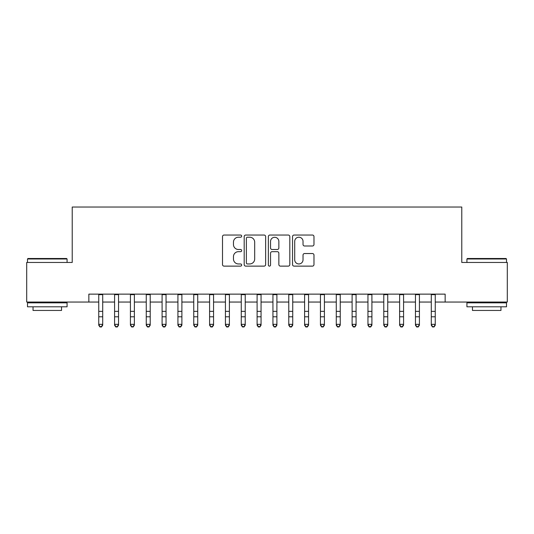 <?xml version="1.0" encoding="UTF-8"?>
<svg xmlns="http://www.w3.org/2000/svg" width="534" height="534" viewBox="0 0 534 534"><rect width="100%" height="100%" fill="white"/><g stroke="black" fill="none" stroke-linecap="round" stroke-linejoin="round"><path stroke-width="0.8" d="M241.662 236.128A1.088 1.088 0 0 0 240.574 235.04L224.06 235.04A1.555 1.555 0 0 0 222.504 236.595L222.504 264.57A1.555 1.555 0 0 0 224.06 266.126L240.574 266.126A1.088 1.088 0 0 0 241.662 265.038A1.088 1.088 0 0 0 240.574 263.95L238.438 263.95A4.973 4.973 0 0 1 233.465 258.977L233.465 256.647A4.973 4.973 0 0 1 238.438 251.674L240.574 251.674A1.088 1.088 0 0 0 241.662 250.586A1.088 1.088 0 0 0 240.574 249.498L238.438 249.498A4.973 4.973 0 0 1 233.465 244.525L233.465 242.189A4.973 4.973 0 0 1 238.438 237.216L240.574 237.216A1.088 1.088 0 0 0 241.662 236.128M312.423 246A1.555 1.555 0 0 0 313.979 244.445L313.979 236.595A1.555 1.555 0 0 0 312.423 235.04L294.087 235.04A1.555 1.555 0 0 0 292.532 236.595L292.532 264.57A1.555 1.555 0 0 0 294.087 266.126L312.423 266.126A1.555 1.555 0 0 0 313.979 264.57L313.979 255.092A1.555 1.555 0 0 0 312.423 253.537L304.574 253.537A1.555 1.555 0 0 0 303.025 255.092L303.025 259.791A4.159 4.159 0 0 1 298.866 263.95A4.159 4.159 0 0 1 294.708 259.791L294.708 241.375A4.159 4.159 0 0 1 298.866 237.216A4.159 4.159 0 0 1 303.025 241.375L303.025 244.445A1.555 1.555 0 0 0 304.574 246L312.423 246M88.851 302.05L26.7 302.05L26.7 262.461L72.224 262.461L72.224 207.038L461.776 207.038L461.776 262.461L507.3 262.461L507.3 302.05L445.149 302.05L445.149 294.134L88.851 294.134L88.851 302.05L98.75 302.05M265.638 236.595A1.555 1.555 0 0 0 264.083 235.04L245.747 235.04A1.555 1.555 0 0 0 244.192 236.595L244.192 264.57A1.555 1.555 0 0 0 245.747 266.126L264.083 266.126A1.555 1.555 0 0 0 265.638 264.57L265.638 236.595M269.917 235.04L288.253 235.04A1.555 1.555 0 0 1 289.808 236.595L289.808 264.57A1.555 1.555 0 0 1 288.253 266.126L280.403 266.126A1.555 1.555 0 0 1 278.855 264.57L278.855 253.229A1.555 1.555 0 0 0 277.3 251.674L272.093 251.674A1.555 1.555 0 0 0 270.538 253.229L270.538 265.038A1.088 1.088 0 0 1 269.45 266.126A1.088 1.088 0 0 1 268.362 265.038L268.362 236.595A1.555 1.555 0 0 1 269.917 235.04M102.708 302.05L114.583 302.05M118.541 302.05L130.423 302.05M134.381 302.05L146.256 302.05M150.214 302.05L162.089 302.05M166.047 302.05L177.929 302.05M181.887 302.05L193.762 302.05M197.72 302.05L209.595 302.05M213.553 302.05L225.435 302.05M229.393 302.05L241.268 302.05M245.226 302.05L257.101 302.05M261.059 302.05L272.941 302.05M276.899 302.05L288.774 302.05M292.732 302.05L304.607 302.05M308.565 302.05L320.447 302.05M324.405 302.05L336.28 302.05M340.238 302.05L352.113 302.05M356.071 302.05L367.953 302.05M371.911 302.05L383.786 302.05M387.744 302.05L399.619 302.05M403.577 302.05L415.459 302.05M419.417 302.05L431.292 302.05M435.25 302.05L445.149 302.05M247.456 237.216A1.088 1.088 0 0 0 246.368 238.304L246.368 262.861A1.088 1.088 0 0 0 247.456 263.95L249.705 263.95A4.973 4.973 0 0 0 254.685 258.977L254.685 242.189A4.973 4.973 0 0 0 249.705 237.216L247.456 237.216M278.855 241.455A4.159 4.159 0 0 0 274.696 237.296A4.159 4.159 0 0 0 270.538 241.455L270.538 247.943A1.555 1.555 0 0 0 272.093 249.498L277.3 249.498A1.555 1.555 0 0 0 278.855 247.943L278.855 241.455M102.708 294.134L102.708 325.219L101.52 326.962L101.52 326.608L99.938 326.608L99.938 326.962L101.52 326.962M98.75 294.134L98.75 324.338L102.708 324.338L101.52 326.608M99.938 326.962L98.75 325.219L98.75 324.338L99.938 326.608M27.968 258.503L66.603 258.503L67.077 258.977L27.494 258.977L27.968 258.503M47.286 306.796L27.494 306.796L27.494 302.838L67.077 302.838L67.077 306.796L47.286 306.796M61.537 306.796L61.537 310.441L33.035 310.441L33.035 306.796M467.397 258.503L506.032 258.503L506.506 258.977L466.923 258.977L467.397 258.503M486.714 306.796L466.923 306.796L466.923 302.838L506.506 302.838L506.506 306.796L486.714 306.796M500.965 306.796L500.965 310.441L472.463 310.441L472.463 306.796M118.541 294.134L118.541 325.219L117.36 326.962L117.36 326.608L115.771 326.608L115.771 326.962L117.36 326.962M114.583 294.134L114.583 324.338L118.541 324.338L117.36 326.608M115.771 326.962L114.583 325.219L114.583 324.338L115.771 326.608M134.381 294.134L134.381 325.219L133.193 326.962L133.193 326.608L131.611 326.608L131.611 326.962L133.193 326.962M130.423 294.134L130.423 324.338L134.381 324.338L133.193 326.608M131.611 326.962L130.423 325.219L130.423 324.338L131.611 326.608M150.214 294.134L150.214 325.219L149.026 326.962L149.026 326.608L147.444 326.608L147.444 326.962L149.026 326.962M146.256 294.134L146.256 324.338L150.214 324.338L149.026 326.608M147.444 326.962L146.256 325.219L146.256 324.338L147.444 326.608M166.047 294.134L166.047 325.219L164.866 326.962L164.866 326.608L163.277 326.608L163.277 326.962L164.866 326.962M162.089 294.134L162.089 324.338L166.047 324.338L164.866 326.608M163.277 326.962L162.089 325.219L162.089 324.338L163.277 326.608M181.887 294.134L181.887 325.219L180.699 326.962L180.699 326.608L179.117 326.608L179.117 326.962L180.699 326.962M177.929 294.134L177.929 324.338L181.887 324.338L180.699 326.608M179.117 326.962L177.929 325.219L177.929 324.338L179.117 326.608M197.72 294.134L197.72 325.219L196.532 326.962L196.532 326.608L194.95 326.608L194.95 326.962L196.532 326.962M193.762 294.134L193.762 324.338L197.72 324.338L196.532 326.608M194.95 326.962L193.762 325.219L193.762 324.338L194.95 326.608M213.553 294.134L213.553 325.219L212.365 326.962L212.365 326.608L210.783 326.608L210.783 326.962L212.365 326.962M209.595 294.134L209.595 324.338L213.553 324.338L212.365 326.608M210.783 326.962L209.595 325.219L209.595 324.338L210.783 326.608M229.393 294.134L229.393 325.219L228.205 326.962L228.205 326.608L226.623 326.608L226.623 326.962L228.205 326.962M225.435 294.134L225.435 324.338L229.393 324.338L228.205 326.608M226.623 326.962L225.435 325.219L225.435 324.338L226.623 326.608M245.226 294.134L245.226 325.219L244.038 326.962L244.038 326.608L242.456 326.608L242.456 326.962L244.038 326.962M241.268 294.134L241.268 324.338L245.226 324.338L244.038 326.608M242.456 326.962L241.268 325.219L241.268 324.338L242.456 326.608M261.059 294.134L261.059 325.219L259.871 326.962L259.871 326.608L258.289 326.608L258.289 326.962L259.871 326.962M257.101 294.134L257.101 324.338L261.059 324.338L259.871 326.608M258.289 326.962L257.101 325.219L257.101 324.338L258.289 326.608M276.899 294.134L276.899 325.219L275.711 326.962L275.711 326.608L274.129 326.608L274.129 326.962L275.711 326.962M272.941 294.134L272.941 324.338L276.899 324.338L275.711 326.608M274.129 326.962L272.941 325.219L272.941 324.338L274.129 326.608M292.732 294.134L292.732 325.219L291.544 326.962L291.544 326.608L289.962 326.608L289.962 326.962L291.544 326.962M288.774 294.134L288.774 324.338L292.732 324.338L291.544 326.608M289.962 326.962L288.774 325.219L288.774 324.338L289.962 326.608M308.565 294.134L308.565 325.219L307.377 326.962L307.377 326.608L305.795 326.608L305.795 326.962L307.377 326.962M304.607 294.134L304.607 324.338L308.565 324.338L307.377 326.608M305.795 326.962L304.607 325.219L304.607 324.338L305.795 326.608M324.405 294.134L324.405 325.219L323.217 326.962L323.217 326.608L321.635 326.608L321.635 326.962L323.217 326.962M320.447 294.134L320.447 324.338L324.405 324.338L323.217 326.608M321.635 326.962L320.447 325.219L320.447 324.338L321.635 326.608M340.238 294.134L340.238 325.219L339.05 326.962L339.05 326.608L337.468 326.608L337.468 326.962L339.05 326.962M336.28 294.134L336.28 324.338L340.238 324.338L339.05 326.608M337.468 326.962L336.28 325.219L336.28 324.338L337.468 326.608M356.071 294.134L356.071 325.219L354.883 326.962L354.883 326.608L353.301 326.608L353.301 326.962L354.883 326.962M352.113 294.134L352.113 324.338L356.071 324.338L354.883 326.608M353.301 326.962L352.113 325.219L352.113 324.338L353.301 326.608M371.911 294.134L371.911 325.219L370.723 326.962L370.723 326.608L369.134 326.608L369.134 326.962L370.723 326.962M367.953 294.134L367.953 324.338L371.911 324.338L370.723 326.608M369.134 326.962L367.953 325.219L367.953 324.338L369.134 326.608M387.744 294.134L387.744 325.219L386.556 326.962L386.556 326.608L384.974 326.608L384.974 326.962L386.556 326.962M383.786 294.134L383.786 324.338L387.744 324.338L386.556 326.608M384.974 326.962L383.786 325.219L383.786 324.338L384.974 326.608M403.577 294.134L403.577 325.219L402.389 326.962L402.389 326.608L400.807 326.608L400.807 326.962L402.389 326.962M399.619 294.134L399.619 324.338L403.577 324.338L402.389 326.608M400.807 326.962L399.619 325.219L399.619 324.338L400.807 326.608M419.417 294.134L419.417 325.219L418.229 326.962L418.229 326.608L416.64 326.608L416.64 326.962L418.229 326.962M415.459 294.134L415.459 324.338L419.417 324.338L418.229 326.608M416.64 326.962L415.459 325.219L415.459 324.338L416.64 326.608M435.25 294.134L435.25 325.219L434.062 326.962L434.062 326.608L432.48 326.608L432.48 326.962L434.062 326.962M431.292 294.134L431.292 324.338L435.25 324.338L434.062 326.608M432.48 326.962L431.292 325.219L431.292 324.338L432.48 326.608M102.708 311.362L98.75 311.362M102.708 316.796L98.75 316.796M102.708 294.641L98.75 294.641M118.541 311.362L114.583 311.362M118.541 316.796L114.583 316.796M118.541 294.641L114.583 294.641M134.381 311.362L130.423 311.362M134.381 316.796L130.423 316.796M134.381 294.641L130.423 294.641M150.214 311.362L146.256 311.362M150.214 316.796L146.256 316.796M150.214 294.641L146.256 294.641M166.047 311.362L162.089 311.362M166.047 316.796L162.089 316.796M166.047 294.641L162.089 294.641M181.887 311.362L177.929 311.362M181.887 316.796L177.929 316.796M181.887 294.641L177.929 294.641M197.72 311.362L193.762 311.362M197.72 316.796L193.762 316.796M197.72 294.641L193.762 294.641M213.553 311.362L209.595 311.362M213.553 316.796L209.595 316.796M213.553 294.641L209.595 294.641M229.393 311.362L225.435 311.362M229.393 316.796L225.435 316.796M229.393 294.641L225.435 294.641M245.226 311.362L241.268 311.362M245.226 316.796L241.268 316.796M245.226 294.641L241.268 294.641M261.059 311.362L257.101 311.362M261.059 316.796L257.101 316.796M261.059 294.641L257.101 294.641M276.899 311.362L272.941 311.362M276.899 316.796L272.941 316.796M276.899 294.641L272.941 294.641M292.732 311.362L288.774 311.362M292.732 316.796L288.774 316.796M292.732 294.641L288.774 294.641M308.565 311.362L304.607 311.362M308.565 316.796L304.607 316.796M308.565 294.641L304.607 294.641M324.405 311.362L320.447 311.362M324.405 316.796L320.447 316.796M324.405 294.641L320.447 294.641M340.238 311.362L336.28 311.362M340.238 316.796L336.28 316.796M340.238 294.641L336.28 294.641M356.071 311.362L352.113 311.362M356.071 316.796L352.113 316.796M356.071 294.641L352.113 294.641M371.911 311.362L367.953 311.362M371.911 316.796L367.953 316.796M371.911 294.641L367.953 294.641M387.744 311.362L383.786 311.362M387.744 316.796L383.786 316.796M387.744 294.641L383.786 294.641M403.577 311.362L399.619 311.362M403.577 316.796L399.619 316.796M403.577 294.641L399.619 294.641M419.417 311.362L415.459 311.362M419.417 316.796L415.459 316.796M419.417 294.641L415.459 294.641M435.25 311.362L431.292 311.362M435.25 316.796L431.292 316.796M435.25 294.641L431.292 294.641M27.494 262.461L27.494 258.977M36.519 302.838L36.519 302.05M58.052 302.838L58.052 302.05M67.077 262.461L67.077 258.977M466.923 262.461L466.923 258.977M475.948 302.838L475.948 302.05M497.481 302.838L497.481 302.05M506.506 262.461L506.506 258.977"/></g></svg>
